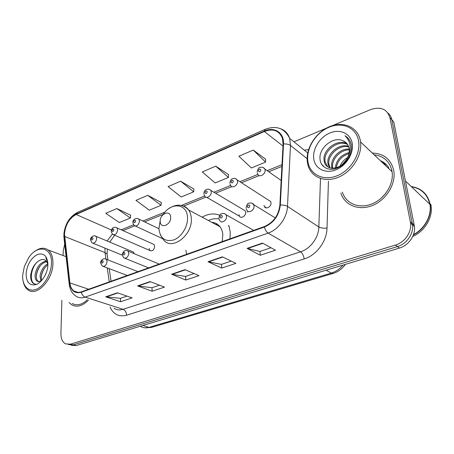 <?xml version="1.0" encoding="UTF-8"?>
<svg xmlns="http://www.w3.org/2000/svg" width="454" height="454" viewBox="0 0 454 454"><rect width="100%" height="100%" fill="white"/><g stroke="black" fill="none" stroke-linecap="round" stroke-linejoin="round"><path stroke-width="0.68" d="M185.839 250.199L186.679 254.28M229.985 238.827L230.223 232.051L228.884 225.632M264.012 205.322L264.404 206.593C265.976 209.833 271.583 206.547 270.987 202.705L270.629 201.508L268.496 200.129M238.991 214.725L239.479 216.2C241.114 219.066 246.153 215.843 245.654 212.222L245.2 210.804L243.276 209.663M149.082 248.497L149.854 250.489C152.385 251.476 154.002 250.109 154.706 246.386L153.957 244.439L152.765 243.906M219.708 215.264C214.14 213.017 208.29 213.658 202.138 217.182M134.219 253.69L133.459 252.049L132.403 251.607M386.859 165.177L382.393 162.583M71.272 345.267L76.141 345.585L399.424 248.071C408.6 245.501 415.665 235.365 414.445 226.421L393.749 121.831L391.859 119.771C391.297 117.024 390.014 114.794 388.017 113.074M68.435 344.575L73.31 344.887L397.437 246.584C406.653 243.991 413.753 233.793 412.538 224.804L391.859 119.771L412.538 224.804C413.753 233.793 406.653 243.991 397.437 246.584L73.31 344.887L68.435 344.575M388.828 167.884C386.836 164.558 384.039 162.169 380.424 160.727C384.039 162.169 386.836 164.558 388.828 167.884M69.059 302.529L71.658 304.799C76.936 307.613 82.549 306.053 88.502 300.111C82.549 306.053 76.936 307.613 71.658 304.799L69.059 302.529M340.863 193.012C344.421 204.975 358.342 211.031 372.025 205.668C385.73 200.458 395.871 184.585 393.862 171.323L393.669 170.182C390.854 159.212 383.732 153.497 372.308 153.049C383.732 153.497 390.854 159.212 393.669 170.182L393.862 171.323C395.871 184.585 385.73 200.458 372.025 205.668C358.342 211.031 344.421 204.975 340.863 193.012M64.491 233.969C65.387 224.855 69.269 218.357 76.136 214.481L264.341 131.501C273.081 128.272 279.091 130.491 282.377 138.158L283.092 144.077L279.868 205.106C278.608 215.412 273.427 222.568 264.336 226.574L81.374 291.843C78.553 292.802 76.073 292.529 73.94 291.02C71.687 289.312 70.336 286.616 69.882 282.938L64.491 233.969M64.213 234.088L69.593 283.114C70.938 290.844 74.859 293.891 81.368 292.251L264.381 227.04C273.711 222.931 279.017 215.593 280.311 205.026L283.523 143.975C284.363 132.733 274.295 126.343 264.296 131.087L76.141 214.118C69.104 218.09 65.132 224.747 64.213 234.088M383.528 162.861L386.632 164.927M265.601 159.172L253.258 150.087L238.883 156.244L251.374 167.98L265.596 162.101L265.601 159.036M228.566 174.58L215.729 166.17L202.302 171.93L215.151 182.951L228.458 177.452L228.572 174.444M130.712 215.281L116.877 208.545L105.782 213.301L119.328 222.562L130.366 217.999L130.729 215.151M161.329 202.546L147.76 195.311L135.956 200.367L149.326 210.162L161.051 205.316L161.34 202.416M193.881 189.006L180.641 181.214L168.065 186.605L181.203 196.985L193.682 191.826L193.892 188.875M61.852 300.327L60.927 333.514C60.904 338.639 62.448 342.095 65.569 343.877L70.444 344.189L395.428 245.081C404.679 242.459 411.818 232.198 410.603 223.169L389.952 117.694C387.075 108.977 380.6 106.287 370.515 109.613L332.617 125.559M326.347 128.198L293.954 141.824M64.684 244.184L63.231 250.926L63.1 255.534M262.486 243.089L275.47 250.211L260.307 255.256L247.095 248.366L262.486 243.089M150.07 281.611L164.49 287.115L152.118 291.23L137.573 285.895L150.07 281.611M117.416 292.802L132.142 297.875L120.531 301.734L105.708 296.814L117.416 292.802M222.347 256.845L235.91 263.365L221.773 268.07L208.023 261.754L222.347 256.845M184.965 269.653L199.005 275.64L185.794 280.033L171.601 274.233L184.965 269.653M185.794 280.033L185.618 276.418M194.125 273.558L185.55 276.441L171.601 274.233M221.773 268.07L221.507 264.359M231.2 261.101L221.444 264.376L208.023 261.754M120.531 301.734L120.503 298.295M127.018 296.11L120.429 298.323L105.708 296.814M152.118 291.23L152.016 287.705M159.473 285.203L151.948 287.728L137.573 285.895M260.307 255.256L259.938 251.442M270.964 247.736L259.881 251.465L247.095 248.366M180.641 181.214L193.682 191.826M147.76 195.311L161.051 205.316M116.877 208.545L130.366 217.999M215.729 166.17L228.458 177.452M253.258 150.087L265.596 162.101M375.265 154.962L374.312 154.945M51.472 263.513C52.443 247.175 37.671 243.957 28.789 257.577L24.357 266.475L22.7 274.999C22.076 285.481 28.165 292.421 35.974 289.431C43.771 286.599 51.171 274.256 51.472 263.513M23.16 281.276C23.931 285.379 25.623 288.301 28.244 290.055C36.933 296.661 52.902 279.783 52.942 263.513C53.05 257.225 51.467 252.719 48.198 250.001C44.055 247.107 39.345 247.748 34.067 251.93M40.826 281.395L40.048 275.879C40.968 270.374 43.573 266.305 47.863 263.672M41.552 280.634L41.257 276.276C42.023 271.435 44.237 267.599 47.903 264.778M40.792 281.429L37.092 281.168C35.474 279.84 34.833 277.536 35.174 274.267C36.689 266.759 40.395 262.367 46.291 261.09M38.658 281.781L38.323 281.565C36.706 280.237 36.065 277.939 36.399 274.67C37.739 267.667 41.189 263.303 46.751 261.583M45.411 274.772L46.597 271.832M47.908 263.808L46.03 260.863C41.189 256.096 31.922 264.858 31.173 273.637M26.082 273.654C26.27 282.416 29.641 286.043 36.189 284.527C42.08 282.354 47.647 273.058 47.897 264.943C47.494 256.13 44.032 252.634 37.517 254.45C31.003 258.059 27.189 264.461 26.082 273.654M47.818 262.293L45.871 257.798L47.857 262.73M72.197 303.488C76.908 306.058 81.97 304.816 87.389 299.759M36.076 284.573L34.124 283.79C29.538 280.793 30.702 269.177 36.763 262.316M36.303 276.038C36.712 272.553 38 269.171 40.168 265.891M41.178 277.258C41.603 274.04 42.79 270.913 44.736 267.877M36.473 284.414L33.5 283.591C31.139 281.662 30.265 278.342 30.866 273.643M170.647 217.25C170.534 209.317 159.666 213.749 160.205 221.404C160.188 229.344 171.203 225.065 170.647 217.25M222.193 241.607L222.823 234.735C222.573 231.602 221.648 228.947 220.059 226.779C217.948 224.026 215.19 222.551 211.791 222.352M229.247 226.75L228.464 225.405M218.981 218.919C215.519 218.306 211.973 218.839 208.341 220.508M217.545 224.304L215.378 224.276M213.022 223.01L214.169 222.715M358.592 140.888C356.367 127.574 342.248 121.524 329.008 127.251C315.729 132.784 306.053 148.356 307.846 161.147C309.441 174.013 322.595 181.311 336.476 176.021C350.38 170.937 361.021 154.116 358.592 140.888M360.408 140.944C358.058 127.024 343.275 120.719 329.445 126.7C315.575 132.489 305.48 148.736 307.347 162.101L307.994 165.245C311.228 177.236 324.871 182.996 338.491 177.202C352.139 171.561 362.411 155.223 360.555 141.937L360.408 140.944M342.39 192.099C345.687 203.398 358.802 209.107 371.661 204.05C384.544 199.136 394.032 184.193 392.08 171.748L391.921 170.817C389.64 161.408 383.726 156.08 374.192 154.837M429.461 202.944C426.891 193.807 420.903 188.41 411.494 186.753M413.356 234.939C424.706 229.264 432.123 215.871 430.148 204.584L429.927 203.392C427.39 193.762 421.17 188.143 411.273 186.543M332.027 168.275L331.675 166.51C330.529 158.361 339.921 148.265 349.2 149.065M332.776 168.315L332.606 167.276C331.539 159.422 340.159 149.65 349.268 149.848M329.377 167.651L327.913 163.417C326.426 154.054 339.127 142.942 348.53 146.319M329.99 167.867L328.861 164.195C327.447 155.132 339.337 144.236 348.751 146.948M327.709 166.76L325.212 162.101L324.247 161.312C325.717 171.533 341.8 170.046 347.128 158.401L347.344 157.975C349.001 154.769 349.597 151.613 349.126 148.52L349.12 148.475C348.377 144.661 346.311 142.091 342.912 140.751L346.101 142.692M324.247 161.312L324.082 160.268C322.374 149.724 338.173 137.891 347.333 144.088M325.212 162.101L325.047 161.062C323.384 150.813 338.417 139.14 347.679 144.605M339.955 166.232C341.522 162.549 344.053 159.672 347.543 157.595M341.862 164.916L346.425 159.7M335.302 168.076C336.198 160.2 340.818 155.013 349.149 152.521M336.272 167.844C337.475 160.847 341.709 156.085 348.967 153.56M342.912 140.751C333.049 135.848 318.674 148.293 320.008 158.962C320.496 167.1 328.634 171.493 337.067 168.133C345.522 164.876 352.128 154.701 351.379 146.012L351.248 145.03C350.477 140.825 348.388 137.732 344.972 135.757C348.076 138.589 349.807 142.272 350.165 146.818C350.386 150.637 349.444 154.354 347.344 157.975M313.754 158.792C315.014 168.582 325.081 174.007 335.546 169.955C346.033 166.056 354.006 153.418 352.225 143.43C350.601 133.374 339.984 128.669 329.888 132.971C319.764 137.131 312.341 149.054 313.754 158.792M385.855 193.217L381.337 198.052M412.72 236.46C424.842 231.262 433.139 217.245 431.039 205.435L430.818 204.249M429.711 204.164L429.558 203.386M413.481 234.593C424.66 228.827 431.902 215.571 429.949 204.391L429.734 203.205M344.972 135.757L347.435 137.573M323.305 166.391L323.078 165.528L322.595 165.137L322.777 165.852M76.141 345.585L70.444 344.189M414.241 225.076L410.399 221.813M399.424 248.071L395.428 245.081M140.4 326.324C142.982 327.924 145.876 328.27 149.071 327.368L142.84 325.467M151.568 327.385L149.071 327.368L331.267 273.087L326.131 270.181M345.375 264.376C342.191 268.876 338.094 271.901 333.077 273.444L331.267 273.087C335.795 271.696 339.706 269.029 342.991 265.091M76.136 214.481L111.468 230.008M112.354 234.122L107.087 240.989M104.976 248.111L105.016 252.617L105.952 259.052M304.276 150.166L308.601 149.553M307.772 152.68L307.324 152.629M69.161 283.739L64.059 238.673L64.315 236.63M264.381 227.04C265.21 229.979 266.447 232 268.093 233.106L85.108 297.115C83.218 296.366 81.975 294.742 81.368 292.251M280.311 205.026C283.358 204.924 285.748 205.373 287.484 206.383C287.11 217.67 278.302 229.741 268.093 233.106L300.571 251.8C310.366 248.82 318.663 237.629 318.85 226.994L320.49 178.501M113.988 308.221C116.65 309.997 119.674 310.354 123.079 309.31L85.108 297.115C81.641 298.272 78.582 297.938 75.943 296.11C72.328 293.744 70.115 290.049 69.303 285.021L69.593 283.114M283.523 143.975C286.48 143.793 288.801 144.293 290.481 145.462L287.484 206.383L318.85 226.994C320.893 228.078 323.617 228.43 327.028 228.039C326.852 241.324 316.438 255.313 304.191 258.939L126.615 315.212C118.959 317.164 113.432 314.412 110.027 306.961M280.617 128.754C285.033 130.332 288.04 133.527 289.635 138.334L290.481 145.462L307.12 158.679M264.296 131.087L265.255 129.305C276.424 125.179 284.55 128.187 289.635 138.334L307.716 152.941M265.13 129.362L77.64 212.324L76.141 214.118M328.429 181.203L327.028 228.039M389.952 117.694L391.859 119.771M126.615 315.212C126.371 312.244 125.196 310.275 123.079 309.31L300.571 251.8C302.398 253.156 303.607 255.534 304.191 258.939M264.341 131.501L282.984 146.04M282.002 164.649L267.185 170.653M257.9 174.415L239.905 181.708M230.649 185.459L213.925 192.241M204.652 195.997L181.322 205.452M165.074 212.035L142.851 221.036M133.538 224.809L121.201 229.809M64.593 236.449L105.016 252.617L107.082 254.075L107.938 259.926M69.882 282.938L88.689 289.232M107.24 267.905L109.272 281.889M107.388 256.181L107.082 254.075L107.439 249.115M185.38 269.829L172.106 274.375M150.495 281.775L138.09 286.02M117.853 292.949L106.236 296.927M222.749 257.038L208.505 261.913M262.872 243.299L247.561 248.542M160.245 220.366L158.9 228.651C160.075 238.299 165.012 242.061 173.723 239.945C181.481 237.124 188.047 226.438 187.502 217.455C187.207 203.29 170.925 201.871 163.111 214.606M160.421 235.087L163.593 239.939C171.913 251.068 192.91 235.03 191.287 218.238C191.083 214.952 190.192 212.188 188.609 209.941C187.008 207.745 184.954 206.343 182.44 205.747M386.746 165.052L382.149 162.356M95.113 235.915L95.993 236.341L96.736 238.446C95.981 242.198 94.398 243.662 91.997 242.833L90.522 240.177M91.186 239.173C91.787 240.427 92.4 240.177 93.025 238.424C92.429 237.17 91.816 237.419 91.186 239.173M115.957 227.397L116.939 227.908L117.648 229.945C116.848 233.872 115.174 235.348 112.632 234.36L111.247 231.795M111.962 230.694C112.603 231.966 113.245 231.705 113.88 229.911C113.233 228.646 112.592 228.907 111.962 230.694M137.732 218.505L138.833 219.123L139.497 221.064C138.64 225.19 136.864 226.665 134.174 225.49L132.886 223.05M133.658 221.841C134.35 223.124 135.02 222.852 135.661 221.024C134.963 219.742 134.293 220.014 133.658 221.841M209.317 189.295L210.826 190.402L211.269 191.883C211.7 195.702 206.462 199.227 204.839 196.236L203.965 194.352M204.93 192.751C205.804 194.074 206.57 193.756 207.234 191.809C206.354 190.493 205.588 190.805 204.93 192.751M248.162 211.416L247.339 212.075M235.518 178.621L237.181 179.954L237.527 181.208C238.066 185.26 232.221 188.87 230.666 185.482L229.957 183.87M231.007 182.105C231.949 183.444 232.749 183.115 233.418 181.123C232.476 179.79 231.671 180.119 231.007 182.105M263.048 167.418L264.847 169.013L265.096 170C265.755 174.308 259.211 177.996 257.77 174.16L257.236 172.866M258.383 170.937C259.399 172.282 260.244 171.935 260.919 169.898C259.898 168.553 259.052 168.899 258.383 170.937M105.294 258.825L106.236 259.262L107.082 261.532C106.35 265.369 104.732 266.861 102.224 266.01L100.663 263.241M103.274 261.532C102.644 260.204 102.002 260.448 101.367 262.259C101.997 263.587 102.632 263.343 103.274 261.532M126.967 250.574L128.034 251.107L128.834 253.298C128.056 257.327 126.337 258.825 123.681 257.804L122.211 255.131L93.036 243.253M124.963 253.287C124.282 251.947 123.613 252.197 122.966 254.047C123.647 255.392 124.317 255.142 124.963 253.287M224.367 213.533L226.069 214.759L226.54 216.32C227.034 220.326 221.569 223.856 219.832 220.689L218.947 218.76M222.398 216.269C221.467 214.861 220.661 215.168 219.986 217.182C220.916 218.595 221.717 218.289 222.398 216.269M251.8 203.114L253.69 204.618L254.047 205.912C254.654 210.185 248.503 213.789 246.857 210.157L246.164 208.545M249.825 205.844C248.82 204.425 247.975 204.743 247.294 206.808C248.298 208.233 249.138 207.915 249.825 205.844M266.515 207.915L264.404 206.593M206.769 197.348L239.479 216.2M113.812 234.871L149.854 250.489M414.445 226.421L410.603 223.169M333.077 273.444L151.386 327.436L144.434 327.782M63.815 235.501L63.895 237.311M63.832 234.502C64.899 224.191 69.439 216.819 77.469 212.398M73.94 291.02L78.219 292.41M109.227 268.654L111.077 281.247M109.749 242.107L114.629 235.223M281.911 166.436L268.74 171.748M259.228 175.59L241.511 182.746M231.892 186.628L215.571 193.217M205.855 197.138L183.649 206.105M163.309 214.316L144.593 221.87M134.662 225.882L122.966 230.598M66.091 256.646L48.198 250.001M38.323 281.565L37.092 281.168M34.124 283.79L33.5 283.591M220.059 226.779L188.609 209.941C182.9 204.096 176.3 203.653 168.82 208.613M332.771 168.298L331.84 167.537M329.025 165.228L328.077 164.45M431.039 205.435L430.148 204.584M429.949 204.391L405.496 181.027M392.08 171.748L360.555 141.937M133.459 252.049L95.993 236.341C93.376 234.372 89.971 238.151 90.516 239.661M153.957 244.439L116.939 227.908C115.52 227.113 114.249 227.085 113.12 227.829C112.518 227.783 111.888 228.912 111.236 231.222M162.39 238.554L135.513 226.115M158.894 228.685L138.833 219.123C136.433 217.114 132.483 219.725 132.863 222.42M245.2 210.804L210.826 190.402C208.307 187.786 203.829 189.545 203.891 193.523M270.629 201.508L237.181 179.954C235.944 178.45 234.36 178.059 232.442 178.768C231.205 179.058 230.343 180.459 229.866 182.968M281.168 180.493L264.847 169.013C263.678 167.361 262.06 166.839 259.994 167.441C258.808 167.43 257.849 168.916 257.123 171.89M137.976 271.651L106.236 259.262C103.387 257.248 99.999 261.442 100.657 262.73M127.273 275.47L103.359 266.441M159.167 264.092L128.034 251.107C125.435 249.524 123.488 250.682 122.194 254.563M148.6 267.86L124.986 258.332M253.718 230.36L226.069 214.759C224.599 213.284 222.925 213.017 221.041 213.953C220.133 214.095 219.413 215.429 218.879 217.948M275.289 217.926L253.69 204.618C253.36 203 249.354 202.512 248.446 203.437C247.719 203.182 246.925 204.589 246.068 207.66"/></g></svg>
